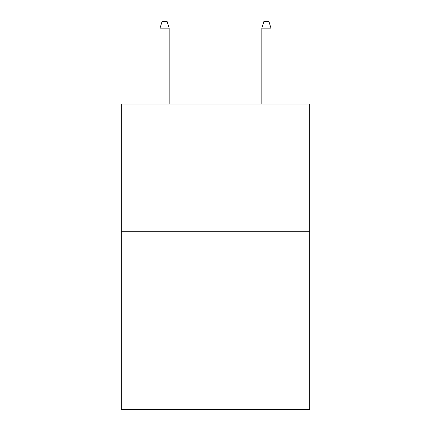 <?xml version="1.0" encoding="UTF-8"?>
<svg xmlns="http://www.w3.org/2000/svg" width="431" height="431" viewBox="0 0 431 431"><rect width="100%" height="100%" fill="white"/><g stroke="black" fill="none" stroke-linecap="round" stroke-linejoin="round"><path stroke-width="0.65" d="M309.673 231.28L309.673 409.45L121.326 409.45L121.326 104.016L309.673 104.016L309.673 231.28L121.326 231.28M169.178 104.016L169.178 28.166L160.014 28.166L160.014 104.016M160.014 28.166L162.051 21.55L167.142 21.55L169.178 28.166M261.822 28.166L263.858 21.55L268.949 21.55L270.986 28.166L261.822 28.166L261.822 104.016M270.986 28.166L270.986 104.016"/></g></svg>
